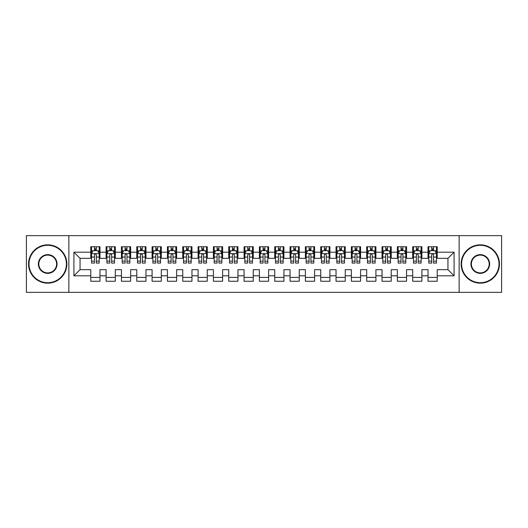 <?xml version="1.0" encoding="UTF-8"?>
<svg xmlns="http://www.w3.org/2000/svg" width="528" height="528" viewBox="0 0 528 528"><rect width="100%" height="100%" fill="white"/><g stroke="black" fill="none" stroke-linecap="round" stroke-linejoin="round"><path stroke-width="0.79" d="M459.136 292.36L501.6 292.36L501.6 235.64L459.136 235.64L459.136 292.36L68.864 292.36L68.864 235.64L26.4 235.64L26.4 292.36L68.864 292.36M459.136 235.64L68.864 235.64M73.92 275.801L73.92 252.199L90.783 252.199L90.783 258.331L80.051 258.331L80.051 269.669L73.92 275.801L90.783 275.801L90.783 281.246L99.977 281.246L99.977 275.801L106.108 275.801L106.108 281.246L115.309 281.246L115.309 275.801L121.44 275.801L121.44 281.246L130.64 281.246L130.64 275.801L136.772 275.801L136.772 281.246L145.966 281.246L145.966 275.801L152.097 275.801L152.097 281.246L161.297 281.246L161.297 275.801L167.429 275.801L167.429 281.246L176.623 281.246L176.623 275.801L182.754 275.801L182.754 281.246L191.954 281.246L191.954 275.801L198.086 275.801L198.086 281.246L207.28 281.246L207.28 275.801L213.411 275.801L213.411 281.246L222.611 281.246L222.611 275.801L228.743 275.801L228.743 281.246L237.943 281.246L237.943 275.801L244.075 275.801L244.075 281.246L253.268 281.246L253.268 275.801L259.4 275.801L259.4 281.246L268.6 281.246L268.6 275.801L274.732 275.801L274.732 281.246L283.925 281.246L283.925 275.801L290.057 275.801L290.057 281.246L299.257 281.246L299.257 275.801L305.389 275.801L305.389 281.246L314.589 281.246L314.589 275.801L320.72 275.801L320.72 281.246L329.914 281.246L329.914 275.801L336.046 275.801L336.046 281.246L345.246 281.246L345.246 275.801L351.377 275.801L351.377 281.246L360.571 281.246L360.571 275.801L366.703 275.801L366.703 281.246L375.903 281.246L375.903 275.801L382.034 275.801L382.034 281.246L391.228 281.246L391.228 275.801L397.36 275.801L397.36 281.246L406.56 281.246L406.56 275.801L412.691 275.801L412.691 281.246L421.892 281.246L421.892 275.801L428.023 275.801L428.023 281.246L437.217 281.246L437.217 269.669L447.949 269.669L447.949 258.331L437.217 258.331L437.217 252.199L454.08 252.199L454.08 275.801L437.217 275.801M437.217 252.199L437.217 246.754L428.023 246.754L428.023 252.199L421.892 252.199L421.892 246.754L412.691 246.754L412.691 252.199L406.56 252.199L406.56 246.754L397.36 246.754L397.36 252.199L391.228 252.199L391.228 246.754L382.034 246.754L382.034 252.199L375.903 252.199L375.903 246.754L366.703 246.754L366.703 252.199L360.571 252.199L360.571 246.754L351.377 246.754L351.377 252.199L345.246 252.199L345.246 246.754L336.046 246.754L336.046 252.199L329.914 252.199L329.914 246.754L320.72 246.754L320.72 252.199L314.589 252.199L314.589 246.754L305.389 246.754L305.389 252.199L299.257 252.199L299.257 246.754L290.057 246.754L290.057 252.199L283.925 252.199L283.925 246.754L274.732 246.754L274.732 252.199L268.6 252.199L268.6 246.754L259.4 246.754L259.4 252.199L253.268 252.199L253.268 246.754L244.075 246.754L244.075 252.199L237.943 252.199L237.943 246.754L228.743 246.754L228.743 252.199L222.611 252.199L222.611 246.754L213.411 246.754L213.411 252.199L207.28 252.199L207.28 246.754L198.086 246.754L198.086 252.199L191.954 252.199L191.954 246.754L182.754 246.754L182.754 252.199L176.623 252.199L176.623 246.754L167.429 246.754L167.429 252.199L161.297 252.199L161.297 246.754L152.097 246.754L152.097 252.199L145.966 252.199L145.966 246.754L136.772 246.754L136.772 252.199L130.64 252.199L130.64 246.754L121.44 246.754L121.44 252.199L115.309 252.199L115.309 246.754L106.108 246.754L106.108 252.199L99.977 252.199L99.977 246.754L90.783 246.754L90.783 252.199M421.892 275.801L421.892 269.669L428.023 269.669L428.023 275.801M454.08 252.199L447.949 258.331M406.56 275.801L406.56 269.669L412.691 269.669L412.691 275.801M428.023 252.199L428.023 258.331L421.892 258.331L421.892 252.199M391.228 275.801L391.228 269.669L397.36 269.669L397.36 275.801M412.691 252.199L412.691 258.331L406.56 258.331L406.56 252.199M375.903 275.801L375.903 269.669L382.034 269.669L382.034 275.801M397.36 252.199L397.36 258.331L391.228 258.331L391.228 252.199M360.571 275.801L360.571 269.669L366.703 269.669L366.703 275.801M382.034 252.199L382.034 258.331L375.903 258.331L375.903 252.199M345.246 275.801L345.246 269.669L351.377 269.669L351.377 275.801M366.703 252.199L366.703 258.331L360.571 258.331L360.571 252.199M329.914 275.801L329.914 269.669L336.046 269.669L336.046 275.801M351.377 252.199L351.377 258.331L345.246 258.331L345.246 252.199M314.589 275.801L314.589 269.669L320.72 269.669L320.72 275.801M336.046 252.199L336.046 258.331L329.914 258.331L329.914 252.199M299.257 275.801L299.257 269.669L305.389 269.669L305.389 275.801M320.72 252.199L320.72 258.331L314.589 258.331L314.589 252.199M283.925 275.801L283.925 269.669L290.057 269.669L290.057 275.801M305.389 252.199L305.389 258.331L299.257 258.331L299.257 252.199M268.6 275.801L268.6 269.669L274.732 269.669L274.732 275.801M290.057 252.199L290.057 258.331L283.925 258.331L283.925 252.199M253.268 275.801L253.268 269.669L259.4 269.669L259.4 275.801M274.732 252.199L274.732 258.331L268.6 258.331L268.6 252.199M237.943 275.801L237.943 269.669L244.075 269.669L244.075 275.801M259.4 252.199L259.4 258.331L253.268 258.331L253.268 252.199M222.611 275.801L222.611 269.669L228.743 269.669L228.743 275.801M244.075 252.199L244.075 258.331L237.943 258.331L237.943 252.199M207.28 275.801L207.28 269.669L213.411 269.669L213.411 275.801M228.743 252.199L228.743 258.331L222.611 258.331L222.611 252.199M191.954 275.801L191.954 269.669L198.086 269.669L198.086 275.801M213.411 252.199L213.411 258.331L207.28 258.331L207.28 252.199M176.623 275.801L176.623 269.669L182.754 269.669L182.754 275.801M198.086 252.199L198.086 258.331L191.954 258.331L191.954 252.199M161.297 275.801L161.297 269.669L167.429 269.669L167.429 275.801M182.754 252.199L182.754 258.331L176.623 258.331L176.623 252.199M145.966 275.801L145.966 269.669L152.097 269.669L152.097 275.801M167.429 252.199L167.429 258.331L161.297 258.331L161.297 252.199M130.64 275.801L130.64 269.669L136.772 269.669L136.772 275.801M152.097 252.199L152.097 258.331L145.966 258.331L145.966 252.199M115.309 275.801L115.309 269.669L121.44 269.669L121.44 275.801M136.772 252.199L136.772 258.331L130.64 258.331L130.64 252.199M99.977 275.801L99.977 269.669L106.108 269.669L106.108 275.801M121.44 252.199L121.44 258.331L115.309 258.331L115.309 252.199M80.051 269.669L90.783 269.669L90.783 275.801M106.108 252.199L106.108 258.331L99.977 258.331L99.977 252.199M428.023 250.589L428.789 250.589M436.451 250.589L437.217 250.589M412.691 250.589L413.457 250.589M421.12 250.589L421.892 250.589M397.36 250.589L398.132 250.589M405.794 250.589L406.56 250.589M382.034 250.589L382.8 250.589M390.463 250.589L391.228 250.589M366.703 250.589L367.468 250.589M375.137 250.589L375.903 250.589M351.377 250.589L352.143 250.589M359.806 250.589L360.571 250.589M336.046 250.589L336.811 250.589M344.48 250.589L345.246 250.589M320.72 250.589L321.486 250.589M329.149 250.589L329.914 250.589M305.389 250.589L306.154 250.589M313.817 250.589L314.589 250.589M290.057 250.589L290.829 250.589M298.492 250.589L299.257 250.589M274.732 250.589L275.497 250.589M283.16 250.589L283.925 250.589M259.4 250.589L260.165 250.589M267.835 250.589L268.6 250.589M244.075 250.589L244.84 250.589M252.503 250.589L253.268 250.589M228.743 250.589L229.508 250.589M237.171 250.589L237.943 250.589M213.411 250.589L214.183 250.589M221.846 250.589L222.611 250.589M198.086 250.589L198.851 250.589M206.514 250.589L207.28 250.589M182.754 250.589L183.52 250.589M191.189 250.589L191.954 250.589M167.429 250.589L168.194 250.589M175.857 250.589L176.623 250.589M152.097 250.589L152.863 250.589M160.532 250.589L161.297 250.589M136.772 250.589L137.537 250.589M145.2 250.589L145.966 250.589M121.44 250.589L122.206 250.589M129.868 250.589L130.64 250.589M106.108 250.589L106.88 250.589M114.543 250.589L115.309 250.589M90.783 250.589L91.549 250.589M99.211 250.589L99.977 250.589M90.783 277.411L99.977 277.411M106.108 277.411L115.309 277.411M121.44 277.411L130.64 277.411M136.772 277.411L145.966 277.411M152.097 277.411L161.297 277.411M167.429 277.411L176.623 277.411M182.754 277.411L191.954 277.411M198.086 277.411L207.28 277.411M213.411 277.411L222.611 277.411M228.743 277.411L237.943 277.411M244.075 277.411L253.268 277.411M259.4 277.411L268.6 277.411M274.732 277.411L283.925 277.411M290.057 277.411L299.257 277.411M305.389 277.411L314.589 277.411M320.72 277.411L329.914 277.411M336.046 277.411L345.246 277.411M351.377 277.411L360.571 277.411M366.703 277.411L375.903 277.411M382.034 277.411L391.228 277.411M397.36 277.411L406.56 277.411M412.691 277.411L421.892 277.411M428.023 277.411L437.217 277.411M73.92 252.199L80.051 258.331M447.949 269.669L454.08 275.801M96.301 248.747L94.459 248.747M99.211 261.155L96.301 261.155L96.301 263.083L99.211 263.083L99.211 253.73L97.68 250.661L93.08 250.661L91.549 253.73L91.549 263.083L94.459 263.083L94.459 261.155L91.549 261.155M91.549 253.73L91.549 246.754M99.211 253.73L99.211 246.754M94.459 250.661L94.459 246.754M96.301 246.754L96.301 250.661M96.301 261.155L96.301 254.879C95.687 253.697 95.073 253.697 94.459 254.879L94.459 261.155M96.301 250.589L94.459 250.589M111.632 248.747L109.791 248.747M114.543 261.155L111.632 261.155L111.632 263.083L114.543 263.083L114.543 253.73L113.012 250.661L108.412 250.661L106.88 253.73L106.88 263.083L109.791 263.083L109.791 261.155L106.88 261.155M106.88 253.73L106.88 246.754M114.543 253.73L114.543 246.754M109.791 250.661L109.791 246.754M111.632 246.754L111.632 250.661M111.632 261.155L111.632 254.879C111.019 253.697 110.405 253.697 109.791 254.879L109.791 261.155M111.632 250.589L109.791 250.589M126.958 248.747L125.116 248.747M129.868 261.155L126.958 261.155L126.958 263.083L129.868 263.083L129.868 253.73L128.337 250.661L123.737 250.661L122.206 253.73L122.206 263.083L125.116 263.083L125.116 261.155L122.206 261.155M122.206 253.73L122.206 246.754M129.868 253.73L129.868 246.754M125.116 250.661L125.116 246.754M126.958 246.754L126.958 250.661M126.958 261.155L126.958 254.879C126.344 253.697 125.73 253.697 125.116 254.879L125.116 261.155M126.958 250.589L125.116 250.589M47.705 282.704A18.704 18.704 0 0 0 66.409 264A18.704 18.704 0 0 0 47.705 245.296A18.704 18.704 0 0 0 29.007 264A18.704 18.704 0 0 0 47.705 282.704M47.705 244.84A19.16 19.16 0 0 1 66.871 264A19.16 19.16 0 0 1 47.705 283.16A19.16 19.16 0 0 1 28.545 264A19.16 19.16 0 0 1 47.705 244.84M47.705 273.352A9.352 9.352 0 0 1 38.359 264A9.352 9.352 0 0 1 47.705 254.648A9.352 9.352 0 0 1 57.057 264A9.352 9.352 0 0 1 47.705 273.352M47.705 255.11A8.89 8.89 0 0 0 38.815 264A8.89 8.89 0 0 0 47.705 272.89A8.89 8.89 0 0 0 56.595 264A8.89 8.89 0 0 0 47.705 255.11M480.295 282.704A18.704 18.704 0 0 0 498.993 264A18.704 18.704 0 0 0 480.295 245.296A18.704 18.704 0 0 0 461.591 264A18.704 18.704 0 0 0 480.295 282.704M480.295 244.84A19.16 19.16 0 0 1 499.455 264A19.16 19.16 0 0 1 480.295 283.16A19.16 19.16 0 0 1 461.129 264A19.16 19.16 0 0 1 480.295 244.84M480.295 273.352A9.352 9.352 0 0 1 470.943 264A9.352 9.352 0 0 1 480.295 254.648A9.352 9.352 0 0 1 489.641 264A9.352 9.352 0 0 1 480.295 273.352M480.295 255.11A8.89 8.89 0 0 0 471.405 264A8.89 8.89 0 0 0 480.295 272.89A8.89 8.89 0 0 0 489.185 264A8.89 8.89 0 0 0 480.295 255.11M142.289 248.747L140.448 248.747M145.2 261.155L142.289 261.155L142.289 263.083L145.2 263.083L145.2 253.73L143.669 250.661L139.069 250.661L137.537 253.73L137.537 263.083L140.448 263.083L140.448 261.155L137.537 261.155M137.537 253.73L137.537 246.754M145.2 253.73L145.2 246.754M140.448 250.661L140.448 246.754M142.289 246.754L142.289 250.661M142.289 261.155L142.289 254.879C141.676 253.697 141.062 253.697 140.448 254.879L140.448 261.155M142.289 250.589L140.448 250.589M157.615 248.747L155.78 248.747M160.532 261.155L157.615 261.155L157.615 263.083L160.532 263.083L160.532 253.73L158.994 250.661L154.4 250.661L152.863 253.73L152.863 263.083L155.78 263.083L155.78 261.155L152.863 261.155M152.863 253.73L152.863 246.754M160.532 253.73L160.532 246.754M155.78 250.661L155.78 246.754M157.615 246.754L157.615 250.661M157.615 261.155L157.615 254.879C157.007 253.697 156.394 253.697 155.78 254.879L155.78 261.155M157.615 250.589L155.78 250.589M172.946 248.747L171.105 248.747M175.857 261.155L172.946 261.155L172.946 263.083L175.857 263.083L175.857 253.73L174.326 250.661L169.726 250.661L168.194 253.73L168.194 263.083L171.105 263.083L171.105 261.155L168.194 261.155M168.194 253.73L168.194 246.754M175.857 253.73L175.857 246.754M171.105 250.661L171.105 246.754M172.946 246.754L172.946 250.661M172.946 261.155L172.946 254.879C172.333 253.697 171.719 253.697 171.105 254.879L171.105 261.155M172.946 250.589L171.105 250.589M188.272 248.747L186.437 248.747M191.189 261.155L188.272 261.155L188.272 263.083L191.189 263.083L191.189 253.73L189.651 250.661L185.057 250.661L183.52 253.73L183.52 263.083L186.437 263.083L186.437 261.155L183.52 261.155M183.52 253.73L183.52 246.754M191.189 253.73L191.189 246.754M186.437 250.661L186.437 246.754M188.272 246.754L188.272 250.661M188.272 261.155L188.272 254.879C187.664 253.697 187.051 253.697 186.437 254.879L186.437 261.155M188.272 250.589L186.437 250.589M203.603 248.747L201.762 248.747M206.514 261.155L203.603 261.155L203.603 263.083L206.514 263.083L206.514 253.73L204.983 250.661L200.383 250.661L198.851 253.73L198.851 263.083L201.762 263.083L201.762 261.155L198.851 261.155M198.851 253.73L198.851 246.754M206.514 253.73L206.514 246.754M201.762 250.661L201.762 246.754M203.603 246.754L203.603 250.661M203.603 261.155L203.603 254.879C202.99 253.697 202.376 253.697 201.762 254.879L201.762 261.155M203.603 250.589L201.762 250.589M218.935 248.747L217.094 248.747M221.846 261.155L218.935 261.155L218.935 263.083L221.846 263.083L221.846 253.73L220.315 250.661L215.714 250.661L214.183 253.73L214.183 263.083L217.094 263.083L217.094 261.155L214.183 261.155M214.183 253.73L214.183 246.754M221.846 253.73L221.846 246.754M217.094 250.661L217.094 246.754M218.935 246.754L218.935 250.661M218.935 261.155L218.935 254.879C218.321 253.697 217.708 253.697 217.094 254.879L217.094 261.155M218.935 250.589L217.094 250.589M234.26 248.747L232.419 248.747M237.171 261.155L234.26 261.155L234.26 263.083L237.171 263.083L237.171 253.73L235.64 250.661L231.04 250.661L229.508 253.73L229.508 263.083L232.419 263.083L232.419 261.155L229.508 261.155M229.508 253.73L229.508 246.754M237.171 253.73L237.171 246.754M232.419 250.661L232.419 246.754M234.26 246.754L234.26 250.661M234.26 261.155L234.26 254.879C233.647 253.697 233.039 253.697 232.419 254.879L232.419 261.155M234.26 250.589L232.419 250.589M249.592 248.747L247.751 248.747M252.503 261.155L249.592 261.155L249.592 263.083L252.503 263.083L252.503 253.73L250.972 250.661L246.371 250.661L244.84 253.73L244.84 263.083L247.751 263.083L247.751 261.155L244.84 261.155M244.84 253.73L244.84 246.754M252.503 253.73L252.503 246.754M247.751 250.661L247.751 246.754M249.592 246.754L249.592 250.661M249.592 261.155L249.592 254.879C248.978 253.697 248.365 253.697 247.751 254.879L247.751 261.155M249.592 250.589L247.751 250.589M264.917 248.747L263.083 248.747M267.835 261.155L264.917 261.155L264.917 263.083L267.835 263.083L267.835 253.73L266.297 250.661L261.703 250.661L260.165 253.73L260.165 263.083L263.083 263.083L263.083 261.155L260.165 261.155M260.165 253.73L260.165 246.754M267.835 253.73L267.835 246.754M263.083 250.661L263.083 246.754M264.917 246.754L264.917 250.661M264.917 261.155L264.917 254.879C264.31 253.697 263.696 253.697 263.083 254.879L263.083 261.155M264.917 250.589L263.083 250.589M280.249 248.747L278.408 248.747M283.16 261.155L280.249 261.155L280.249 263.083L283.16 263.083L283.16 253.73L281.629 250.661L277.028 250.661L275.497 253.73L275.497 263.083L278.408 263.083L278.408 261.155L275.497 261.155M275.497 253.73L275.497 246.754M283.16 253.73L283.16 246.754M278.408 250.661L278.408 246.754M280.249 246.754L280.249 250.661M280.249 261.155L280.249 254.879C279.635 253.697 279.022 253.697 278.408 254.879L278.408 261.155M280.249 250.589L278.408 250.589M295.581 248.747L293.74 248.747M298.492 261.155L295.581 261.155L295.581 263.083L298.492 263.083L298.492 253.73L296.96 250.661L292.36 250.661L290.829 253.73L290.829 263.083L293.74 263.083L293.74 261.155L290.829 261.155M290.829 253.73L290.829 246.754M298.492 253.73L298.492 246.754M293.74 250.661L293.74 246.754M295.581 246.754L295.581 250.661M295.581 261.155L295.581 254.879C294.967 253.697 294.353 253.697 293.74 254.879L293.74 261.155M295.581 250.589L293.74 250.589M310.906 248.747L309.065 248.747M313.817 261.155L310.906 261.155L310.906 263.083L313.817 263.083L313.817 253.73L312.286 250.661L307.685 250.661L306.154 253.73L306.154 263.083L309.065 263.083L309.065 261.155L306.154 261.155M306.154 253.73L306.154 246.754M313.817 253.73L313.817 246.754M309.065 250.661L309.065 246.754M310.906 246.754L310.906 250.661M310.906 261.155L310.906 254.879C310.292 253.697 309.679 253.697 309.065 254.879L309.065 261.155M310.906 250.589L309.065 250.589M326.238 248.747L324.397 248.747M329.149 261.155L326.238 261.155L326.238 263.083L329.149 263.083L329.149 253.73L327.617 250.661L323.017 250.661L321.486 253.73L321.486 263.083L324.397 263.083L324.397 261.155L321.486 261.155M321.486 253.73L321.486 246.754M329.149 253.73L329.149 246.754M324.397 250.661L324.397 246.754M326.238 246.754L326.238 250.661M326.238 261.155L326.238 254.879C325.624 253.697 325.01 253.697 324.397 254.879L324.397 261.155M326.238 250.589L324.397 250.589M341.563 248.747L339.728 248.747M344.48 261.155L341.563 261.155L341.563 263.083L344.48 263.083L344.48 253.73L342.943 250.661L338.349 250.661L336.811 253.73L336.811 263.083L339.728 263.083L339.728 261.155L336.811 261.155M336.811 253.73L336.811 246.754M344.48 253.73L344.48 246.754M339.728 250.661L339.728 246.754M341.563 246.754L341.563 250.661M341.563 261.155L341.563 254.879C340.949 253.697 340.342 253.697 339.728 254.879L339.728 261.155M341.563 250.589L339.728 250.589M356.895 248.747L355.054 248.747M359.806 261.155L356.895 261.155L356.895 263.083L359.806 263.083L359.806 253.73L358.274 250.661L353.674 250.661L352.143 253.73L352.143 263.083L355.054 263.083L355.054 261.155L352.143 261.155M352.143 253.73L352.143 246.754M359.806 253.73L359.806 246.754M355.054 250.661L355.054 246.754M356.895 246.754L356.895 250.661M356.895 261.155L356.895 254.879C356.281 253.697 355.667 253.697 355.054 254.879L355.054 261.155M356.895 250.589L355.054 250.589M372.22 248.747L370.385 248.747M375.137 261.155L372.22 261.155L372.22 263.083L375.137 263.083L375.137 253.73L373.6 250.661L369.006 250.661L367.468 253.73L367.468 263.083L370.385 263.083L370.385 261.155L367.468 261.155M367.468 253.73L367.468 246.754M375.137 253.73L375.137 246.754M370.385 250.661L370.385 246.754M372.22 246.754L372.22 250.661M372.22 261.155L372.22 254.879C371.613 253.697 370.999 253.697 370.385 254.879L370.385 261.155M372.22 250.589L370.385 250.589M387.552 248.747L385.711 248.747M390.463 261.155L387.552 261.155L387.552 263.083L390.463 263.083L390.463 253.73L388.931 250.661L384.331 250.661L382.8 253.73L382.8 263.083L385.711 263.083L385.711 261.155L382.8 261.155M382.8 253.73L382.8 246.754M390.463 253.73L390.463 246.754M385.711 250.661L385.711 246.754M387.552 246.754L387.552 250.661M387.552 261.155L387.552 254.879C386.938 253.697 386.324 253.697 385.711 254.879L385.711 261.155M387.552 250.589L385.711 250.589M402.884 248.747L401.042 248.747M405.794 261.155L402.884 261.155L402.884 263.083L405.794 263.083L405.794 253.73L404.263 250.661L399.663 250.661L398.132 253.73L398.132 263.083L401.042 263.083L401.042 261.155L398.132 261.155M398.132 253.73L398.132 246.754M405.794 253.73L405.794 246.754M401.042 250.661L401.042 246.754M402.884 246.754L402.884 250.661M402.884 261.155L402.884 254.879C402.27 253.697 401.656 253.697 401.042 254.879L401.042 261.155M402.884 250.589L401.042 250.589M418.209 248.747L416.368 248.747M421.12 261.155L418.209 261.155L418.209 263.083L421.12 263.083L421.12 253.73L419.588 250.661L414.988 250.661L413.457 253.73L413.457 263.083L416.368 263.083L416.368 261.155L413.457 261.155M413.457 253.73L413.457 246.754M421.12 253.73L421.12 246.754M416.368 250.661L416.368 246.754M418.209 246.754L418.209 250.661M418.209 261.155L418.209 254.879C417.595 253.697 416.981 253.697 416.368 254.879L416.368 261.155M418.209 250.589L416.368 250.589M433.541 248.747L431.699 248.747M436.451 261.155L433.541 261.155L433.541 263.083L436.451 263.083L436.451 253.73L434.92 250.661L430.32 250.661L428.789 253.73L428.789 263.083L431.699 263.083L431.699 261.155L428.789 261.155M428.789 253.73L428.789 246.754M436.451 253.73L436.451 246.754M431.699 250.661L431.699 246.754M433.541 246.754L433.541 250.661M433.541 261.155L433.541 254.879C432.927 253.697 432.313 253.697 431.699 254.879L431.699 261.155M433.541 250.589L431.699 250.589M99.172 253.651L91.588 253.651M91.549 250.846L92.987 250.846M97.772 250.846L99.211 250.846M94.459 257.05L91.549 257.05M99.211 257.05L96.301 257.05M96.301 249.724L94.459 249.724M114.503 253.651L106.913 253.651M106.88 250.846L108.319 250.846M113.104 250.846L114.543 250.846M109.791 257.05L106.88 257.05M114.543 257.05L111.632 257.05M111.632 249.724L109.791 249.724M129.835 253.651L122.245 253.651M122.206 250.846L123.644 250.846M128.429 250.846L129.868 250.846M125.116 257.05L122.206 257.05M129.868 257.05L126.958 257.05M126.958 249.724L125.116 249.724M145.16 253.651L137.577 253.651M137.537 250.846L138.976 250.846M143.761 250.846L145.2 250.846M140.448 257.05L137.537 257.05M145.2 257.05L142.289 257.05M142.289 249.724L140.448 249.724M160.492 253.651L152.902 253.651M152.863 250.846L154.308 250.846M159.086 250.846L160.532 250.846M155.78 257.05L152.863 257.05M160.532 257.05L157.615 257.05M157.615 249.724L155.78 249.724M175.817 253.651L168.234 253.651M168.194 250.846L169.633 250.846M174.418 250.846L175.857 250.846M171.105 257.05L168.194 257.05M175.857 257.05L172.946 257.05M172.946 249.724L171.105 249.724M191.149 253.651L183.559 253.651M183.52 250.846L184.965 250.846M189.743 250.846L191.189 250.846M186.437 257.05L183.52 257.05M191.189 257.05L188.272 257.05M188.272 249.724L186.437 249.724M206.481 253.651L198.891 253.651M198.851 250.846L200.29 250.846M205.075 250.846L206.514 250.846M201.762 257.05L198.851 257.05M206.514 257.05L203.603 257.05M203.603 249.724L201.762 249.724M221.806 253.651L214.216 253.651M214.183 250.846L215.622 250.846M220.407 250.846L221.846 250.846M217.094 257.05L214.183 257.05M221.846 257.05L218.935 257.05M218.935 249.724L217.094 249.724M237.138 253.651L229.548 253.651M229.508 250.846L230.954 250.846M235.732 250.846L237.171 250.846M232.419 257.05L229.508 257.05M237.171 257.05L234.26 257.05M234.26 249.724L232.419 249.724M252.463 253.651L244.88 253.651M244.84 250.846L246.279 250.846M251.064 250.846L252.503 250.846M247.751 257.05L244.84 257.05M252.503 257.05L249.592 257.05M249.592 249.724L247.751 249.724M267.795 253.651L260.205 253.651M260.165 250.846L261.611 250.846M266.389 250.846L267.835 250.846M263.083 257.05L260.165 257.05M267.835 257.05L264.917 257.05M264.917 249.724L263.083 249.724M283.12 253.651L275.537 253.651M275.497 250.846L276.936 250.846M281.721 250.846L283.16 250.846M278.408 257.05L275.497 257.05M283.16 257.05L280.249 257.05M280.249 249.724L278.408 249.724M298.452 253.651L290.862 253.651M290.829 250.846L292.268 250.846M297.046 250.846L298.492 250.846M293.74 257.05L290.829 257.05M298.492 257.05L295.581 257.05M295.581 249.724L293.74 249.724M313.784 253.651L306.194 253.651M306.154 250.846L307.593 250.846M312.378 250.846L313.817 250.846M309.065 257.05L306.154 257.05M313.817 257.05L310.906 257.05M310.906 249.724L309.065 249.724M329.109 253.651L321.519 253.651M321.486 250.846L322.925 250.846M327.71 250.846L329.149 250.846M324.397 257.05L321.486 257.05M329.149 257.05L326.238 257.05M326.238 249.724L324.397 249.724M344.441 253.651L336.851 253.651M336.811 250.846L338.257 250.846M343.035 250.846L344.48 250.846M339.728 257.05L336.811 257.05M344.48 257.05L341.563 257.05M341.563 249.724L339.728 249.724M359.766 253.651L352.183 253.651M352.143 250.846L353.582 250.846M358.367 250.846L359.806 250.846M355.054 257.05L352.143 257.05M359.806 257.05L356.895 257.05M356.895 249.724L355.054 249.724M375.098 253.651L367.508 253.651M367.468 250.846L368.914 250.846M373.692 250.846L375.137 250.846M370.385 257.05L367.468 257.05M375.137 257.05L372.22 257.05M372.22 249.724L370.385 249.724M390.423 253.651L382.84 253.651M382.8 250.846L384.239 250.846M389.024 250.846L390.463 250.846M385.711 257.05L382.8 257.05M390.463 257.05L387.552 257.05M387.552 249.724L385.711 249.724M405.755 253.651L398.165 253.651M398.132 250.846L399.571 250.846M404.356 250.846L405.794 250.846M401.042 257.05L398.132 257.05M405.794 257.05L402.884 257.05M402.884 249.724L401.042 249.724M421.087 253.651L413.497 253.651M413.457 250.846L414.896 250.846M419.681 250.846L421.12 250.846M416.368 257.05L413.457 257.05M421.12 257.05L418.209 257.05M418.209 249.724L416.368 249.724M436.412 253.651L428.828 253.651M428.789 250.846L430.228 250.846M435.013 250.846L436.451 250.846M431.699 257.05L428.789 257.05M436.451 257.05L433.541 257.05M433.541 249.724L431.699 249.724"/></g></svg>
